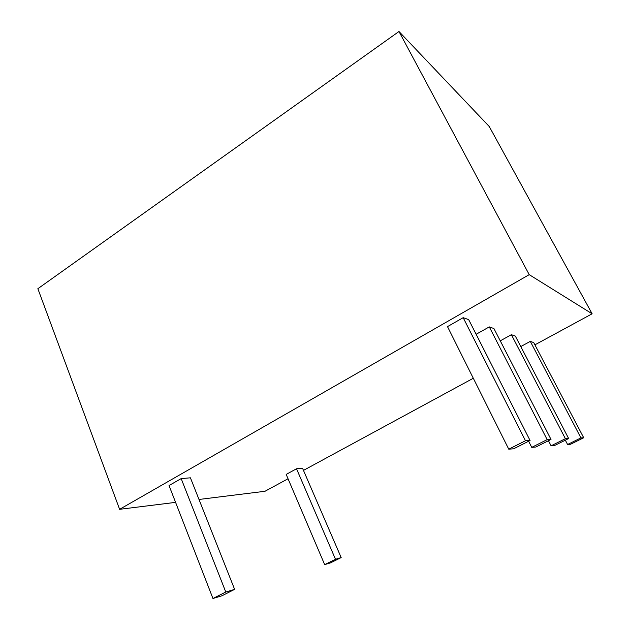 <?xml version="1.0" encoding="UTF-8"?>
<svg xmlns="http://www.w3.org/2000/svg" width="630" height="630" viewBox="0 0 630 630"><rect width="100%" height="100%" fill="white"/><g stroke="black" fill="none" stroke-linecap="round" stroke-linejoin="round"><path stroke-width="0.94" d="M398.979 31.5L489.242 126.512L592.137 313.795L529.224 274.656L398.979 31.5L37.863 288.705L119.613 509.316L529.224 274.656L592.137 313.795L534.909 344.838L592.137 313.795L489.242 126.512L398.979 31.5L529.224 274.656L119.613 509.316L175.581 502.37L119.613 509.316L37.863 288.705L398.979 31.5M473.311 378.26L303.471 470.389L473.311 378.26M288.044 478.761L264.962 491.282L199.001 499.464L264.962 491.282L288.044 478.761M181.172 478.603L169.037 485.533L181.172 478.603L190.417 477.816L181.172 478.603L225.776 592.019L181.172 478.603M296.525 468.775L286.185 474.406L296.525 468.775L302.55 468.263L296.525 468.775L335.491 559.283L296.525 468.775M463.168 317.677L447.497 326.623L463.168 317.677L468.681 319.623L463.168 317.677L525.491 440.74L463.168 317.677M489.29 326.899L476.123 334.278L489.29 326.899L493.928 328.537L489.29 326.899L547.171 439.63L489.29 326.899M511.379 334.695L500.259 340.838L511.379 334.695L515.332 336.089L511.379 334.695L565.394 438.693L511.379 334.695M533.712 342.578L530.303 341.373L520.782 346.563L530.303 341.373L533.712 342.578L583.711 437.755L570.544 444.26L567.583 444.497L565.331 440.173L567.583 444.497L570.544 444.26L583.711 437.755L580.923 437.905L530.303 341.373L580.923 437.905L567.583 444.497L580.923 437.905L583.711 437.755L533.712 342.578M515.332 336.089L568.646 438.527L554.534 445.536L551.085 445.812L548.454 440.709L551.085 445.812L554.534 445.536L568.646 438.527L565.394 438.693L551.085 445.812L565.394 438.693L568.646 438.527L515.332 336.089M493.928 328.537L551.006 439.433L535.807 447.032L531.744 447.355L528.633 441.228L531.744 447.355L535.807 447.032L551.006 439.433L547.171 439.63L531.744 447.355L547.171 439.63L551.006 439.433L493.928 328.537M468.681 319.623L530.074 440.504L513.623 448.796L508.756 449.182L447.497 326.623L508.756 449.182L513.623 448.796L530.074 440.504L525.491 440.74L508.756 449.182L525.491 440.74L530.074 440.504L468.681 319.623M302.55 468.263L341.176 557.582L330.466 562.873L324.67 564.63L286.185 474.406L324.67 564.63L330.466 562.873L341.176 557.582L335.491 559.283L324.67 564.63L335.491 559.283L341.176 557.582L302.55 468.263M190.417 477.816L234.628 589.381L221.949 595.775L212.948 598.5L169.037 485.533L212.948 598.5L221.949 595.775L234.628 589.381L225.776 592.019L212.948 598.5L225.776 592.019L234.628 589.381L190.417 477.816"/></g></svg>
